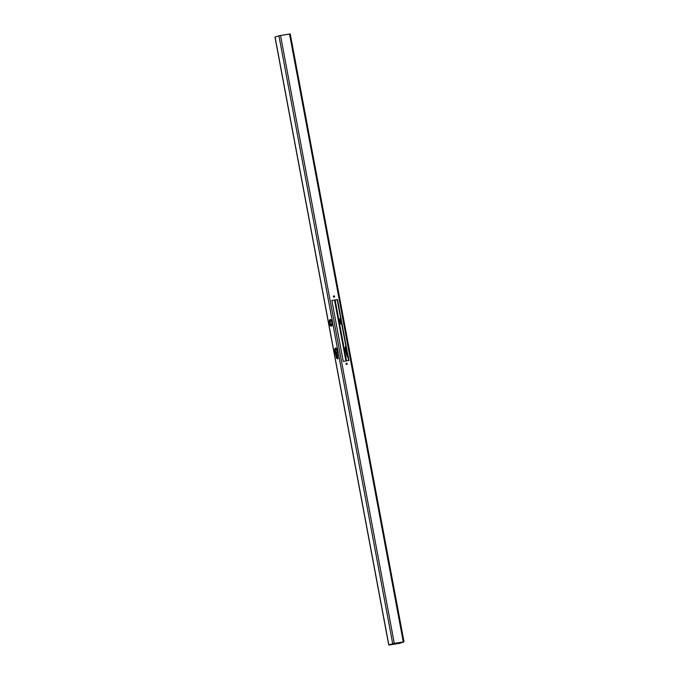 <?xml version="1.0" encoding="UTF-8"?>
<svg xmlns="http://www.w3.org/2000/svg" width="679" height="679" viewBox="0 0 679 679"><rect width="100%" height="100%" fill="white"/><g stroke="black" fill="none" stroke-linecap="round" stroke-linejoin="round"><path stroke-width="1.02" d="M334.06 297.147A0.654 0.594 71.7 0 0 334.297 296.502L334.603 296.409A0.654 0.594 -108.3 0 1 333.423 296.596L334.127 297.139L334.603 296.409L333.89 295.857L333.423 296.596A0.654 0.594 -108.3 0 1 333.805 295.883A0.654 0.594 -108.3 0 1 334.603 296.409L333.593 295.959M346.663 364.487A0.654 0.594 71.7 0 0 346.901 363.851L347.198 363.749A0.654 0.594 -108.3 0 1 346.027 363.936L346.731 364.487L347.215 363.876L346.613 363.197L346.027 363.936A0.654 0.594 -108.3 0 1 347.198 363.749L346.188 363.307M337.022 350.525A2.843 1.146 80.9 0 1 337.005 352.859L336.894 349.991L335.859 348.174A2.843 1.146 -99.1 0 0 335.519 351.145L334.815 351.255A2.843 1.146 80.9 0 1 335.468 348.081A2.843 1.146 80.9 0 1 337.022 350.525M331.708 325.962L330.104 323.162A3.259 1.316 -99.1 0 1 330.529 319.699L330.104 323.162L329.408 323.272A3.259 1.316 80.9 0 1 330.155 319.639A3.259 1.316 80.9 0 1 331.938 322.44A3.259 1.316 80.9 0 1 331.182 326.073A3.259 1.316 80.9 0 1 329.408 323.272L330.104 323.162A3.259 1.316 -99.1 0 0 331.513 325.903L331.938 322.44L331.14 320.301L330.07 319.656L329.349 320.887L329.544 323.891L330.469 325.75L331.505 325.912M346.052 347.113A2.843 1.146 -99.1 0 0 346.035 349.456L345.331 349.575A2.843 1.146 80.9 0 1 345.925 346.417L346.137 346.4M341.792 324.367A3.259 1.316 80.9 0 1 341.707 324.392A3.259 1.316 80.9 0 1 339.924 321.591L340.629 321.481A3.259 1.316 -99.1 0 0 341.724 323.993M389.788 644.872L398.768 643.437L398.632 642.741L399.116 643.369L403.258 642.02L393.65 643.539L389.788 644.872L398.768 643.437L403.216 642.037L394.007 643.48L389.788 644.872M346.562 364.487L346.341 363.299L346.562 364.487M345.908 361.007L334.518 300.11L345.908 361.007M333.958 297.139L333.737 295.959L333.958 297.139M275.063 37.141L279.604 35.639L290.256 33.958L289.517 34.026L403.284 641.944L403.92 641.927L399.396 643.361L388.744 645.042L393.158 643.599L403.284 641.944L394.304 643.378L280.537 35.469L278.933 35.809L392.7 643.717L388.846 644.991L275.088 37.133M389.483 644.974L388.744 645.042L275.08 37.073L278.933 35.809L392.7 643.717L394.304 643.378L280.537 35.469L289.517 34.026L403.284 641.944L404.022 641.876L400.067 643.191L389.483 644.974M337.752 356.823L337.005 352.859L337.752 356.823A1.757 0.713 80.9 0 1 337.344 358.775A1.757 0.713 80.9 0 1 336.385 357.273L337.395 358.767L337.752 356.823M335.859 348.174L334.874 348.777L334.815 351.255L336.385 357.273L337.09 357.154L337.658 358.487A1.757 0.713 -99.1 0 1 337.09 357.154L336.385 357.273L335.647 353.309A2.843 1.146 80.9 0 1 334.815 351.255L335.519 351.145L336.351 353.199L337.09 357.154L336.351 353.199L335.647 353.309L336.351 353.199A2.843 1.146 -99.1 0 1 335.519 351.145L335.893 348.115M343.268 361.432L348.879 360.532L337.48 299.583L331.87 300.483L343.268 361.432L331.87 300.483L337.48 299.583L348.879 360.532L343.268 361.432M347.682 355.804L346.035 349.456L346.095 346.977M341.961 324.18L340.629 321.481L340.858 318.264M334.043 297.156L334.297 296.502A0.654 0.594 71.7 0 0 333.661 295.951M346.646 364.496L346.901 363.851A0.654 0.594 71.7 0 0 346.265 363.299M337.174 299.685L331.878 300.534L337.48 299.583L348.573 360.583L337.174 299.685M335.12 300.016L346.519 360.905L335.12 300.016M399.244 642.64L399.362 643.31L399.244 642.64M348.038 357.01L347.079 356.229L345.331 349.575L345.917 346.417M342.021 324.231L340.985 324.07L339.924 321.591L339.873 319.206L340.85 317.95M340.714 318.578A3.259 1.316 -99.1 0 0 340.629 321.481L339.924 321.591A3.259 1.316 80.9 0 1 340.595 317.976M346.171 351.629L346.867 351.51L347.606 355.473L346.91 355.584L346.171 351.629A2.843 1.146 80.9 0 1 345.331 349.575L346.035 349.456A2.843 1.146 -99.1 0 0 346.867 351.51L346.171 351.629M347.92 357.086A1.757 0.713 80.9 0 1 347.869 357.095A1.757 0.713 80.9 0 1 346.91 355.584L347.606 355.473A1.757 0.713 -99.1 0 0 347.656 355.711M335.468 348.081L336.173 347.971M331.182 326.073L331.887 325.962M341.707 324.392L342.403 324.282M274.978 37.124L388.744 645.042M290.256 33.958L404.022 641.876M347.869 357.095L348.565 356.984M330.155 319.639L330.86 319.52M338.049 358.665L337.344 358.775"/></g></svg>
